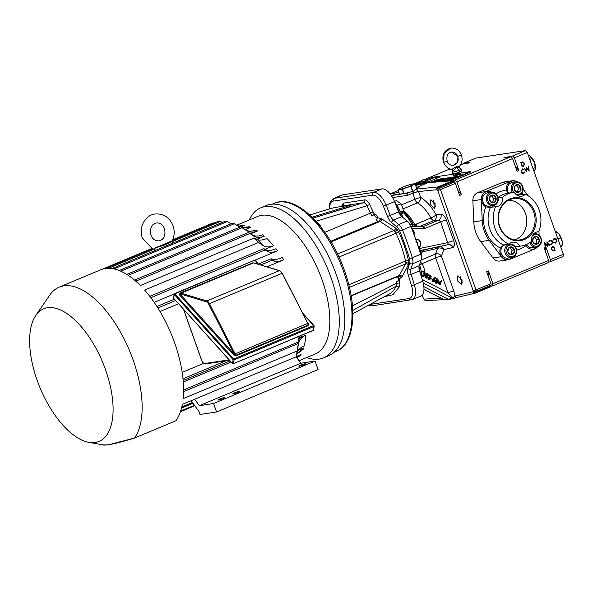 <?xml version="1.0" encoding="UTF-8"?>
<svg xmlns="http://www.w3.org/2000/svg" width="593" height="593" viewBox="0 0 593 593"><rect width="100%" height="100%" fill="white"/><g stroke="black" fill="none" stroke-linecap="round" stroke-linejoin="round"><path stroke-width="0.89" d="M154.869 250.609L154.447 249.142L152.557 248.786L105.309 268.533M520.031 185.876A3.914 3.432 81.4 0 0 518.497 184.786A3.914 3.432 81.4 0 0 515.169 185.631A3.914 3.432 81.4 0 0 514.264 189.352A3.914 3.432 81.4 0 0 516.681 192.228A3.914 3.432 81.4 0 0 520.009 191.391A3.914 3.432 81.4 0 0 520.921 187.67A3.914 3.432 81.4 0 0 520.031 185.876M519.461 186.269L518.497 184.786L515.169 185.631L514.264 189.352L516.681 192.228L520.009 191.391L520.921 187.67L519.461 186.269M495.199 196.253A3.914 3.432 81.4 0 0 493.665 195.164A3.914 3.432 81.4 0 0 490.337 196.009A3.914 3.432 81.4 0 0 489.425 199.73A3.914 3.432 81.4 0 0 491.849 202.606A3.914 3.432 81.4 0 0 495.177 201.768A3.914 3.432 81.4 0 0 496.082 198.047A3.914 3.432 81.4 0 0 495.199 196.253M494.621 196.646L493.665 195.164L490.337 196.009L489.425 199.73L491.849 202.606L495.177 201.768L496.082 198.047L494.621 196.646M513.568 248.133A3.914 3.432 81.4 0 0 512.033 247.051A3.914 3.432 81.4 0 0 508.705 247.889A3.914 3.432 81.4 0 0 507.801 251.61A3.914 3.432 81.4 0 0 510.217 254.493A3.914 3.432 81.4 0 0 513.545 253.648A3.914 3.432 81.4 0 0 514.457 249.927A3.914 3.432 81.4 0 0 513.568 248.133M512.997 248.526L512.033 247.051L508.705 247.889L507.801 251.61L510.217 254.493L513.545 253.648L514.457 249.927L512.997 248.526M538.407 237.756A3.914 3.432 81.4 0 0 536.873 236.666A3.914 3.432 81.4 0 0 533.544 237.511A3.914 3.432 81.4 0 0 532.633 241.232A3.914 3.432 81.4 0 0 535.056 244.108A3.914 3.432 81.4 0 0 538.385 243.271A3.914 3.432 81.4 0 0 539.289 239.55A3.914 3.432 81.4 0 0 538.407 237.756M537.829 238.149L536.873 236.666L533.544 237.511L532.633 241.232L535.056 244.108L538.385 243.271L539.289 239.55L537.829 238.149M433.261 200.612A4.803 2.261 -112.7 0 0 433.757 203.102A4.803 2.261 -112.7 0 0 435.633 206.268M430.31 204.541L434.602 208.558L435.158 203.733L430.866 199.715L430.31 204.541M460.212 276.716A4.803 2.261 -112.7 0 0 460.709 279.207A4.803 2.261 -112.7 0 0 462.584 282.372M457.262 280.652L461.554 284.67L462.11 279.844L457.818 275.827L457.262 280.652M234.398 392.907A3.669 0.378 -19.5 0 0 232.693 393.871A3.669 0.378 -19.5 0 0 237.897 392.381A3.669 0.378 -19.5 0 0 239.609 391.417A3.669 0.378 -19.5 0 0 234.398 392.907M219.692 399.052A3.669 0.378 -19.5 0 0 217.979 400.016A3.669 0.378 -19.5 0 0 223.183 398.526A3.669 0.378 -19.5 0 0 224.895 397.562A3.669 0.378 -19.5 0 0 219.692 399.052M300.614 365.236A3.669 0.378 -19.5 0 0 298.902 366.2A3.669 0.378 -19.5 0 0 304.105 364.71A3.669 0.378 -19.5 0 0 305.818 363.746A3.669 0.378 -19.5 0 0 300.614 365.236M397.332 276.635A9.644 4.536 -112.7 0 0 396.769 277.331C398.051 277.042 398.837 277.554 399.133 278.843L398.148 281.112L396.139 281.779L398.474 280.615A9.644 4.536 67.3 0 1 398.607 277.717M384.212 296.752L392.989 294.654L399.193 287.042L396.131 286.167L396.383 283.372L352.479 305.884M312.081 217.171L347.35 206.371A6.071 0.371 -15.1 0 0 350.322 205.23A6.071 0.371 -15.1 0 0 349.559 205.252L336.172 207.298A6.071 0.371 -15.1 0 0 328.181 209.307L309.739 214.955M249.208 219.981A81.323 38.263 67.3 0 1 260.705 207.832A81.323 38.263 67.3 0 1 330.79 277.013A81.323 38.263 67.3 0 1 323.415 357.898A81.323 38.263 67.3 0 1 306.692 357.542M260.705 207.832L266.22 205.526A81.323 38.263 67.3 0 1 336.313 274.707A81.323 38.263 67.3 0 1 328.93 355.592L323.415 357.898M420.704 254.256A8.421 3.966 67.3 0 1 421.045 260.253L412.661 263.759A8.421 3.966 67.3 0 0 412.32 257.762L420.704 254.256A161.133 75.815 -112.7 0 0 415.73 239.231A161.133 75.815 -112.7 0 0 410.867 226.474L402.484 229.973A161.133 75.815 67.3 0 1 407.339 242.737A161.133 75.815 67.3 0 1 412.32 257.762A2.172 0.4 163 0 1 409.459 258.466A158.968 74.8 -112.7 0 0 404.545 243.641A158.968 74.8 -112.7 0 0 399.756 231.055A6.256 2.943 -112.7 0 0 396.984 226.978L391.684 222.605A9.369 4.41 67.3 0 1 387.518 216.46L383.404 206.208A14.069 6.619 -112.7 0 0 372.463 195.179A2.172 1.898 -98.6 0 1 373.508 192.406L381.899 188.9L342.643 194.83L334.259 198.336L373.508 192.406A16.233 7.642 67.3 0 1 386.132 205.134L390.253 215.392L398.637 211.886L394.523 201.635L383.404 206.208M237.534 225.629L238.631 225.177L237.482 225.599M240.847 226.934L244.486 225.414L238.883 226.482M245.161 229.743L250.854 227.356L242.656 228.112M250.624 233.857L257.518 230.974C253.27 232.664 249.483 232.471 246.162 230.395L246.184 230.41M256.865 239.283L264.3 236.177C260.06 237.867 256.45 237.793 253.463 235.94L248.437 232.5L134.515 280.104M265.138 249.282L273.603 245.739C269.333 247.429 265.731 247.311 262.81 245.391L258.511 242.47L144.618 290.066A85.837 40.391 -112.7 0 1 150.073 296.715A85.837 40.391 -112.7 0 1 157.241 306.981A85.837 40.391 -112.7 0 1 174.631 342.843A85.837 40.391 -112.7 0 1 183.118 380.054A85.837 40.391 -112.7 0 1 183.578 391.328A85.837 40.391 -112.7 0 1 183.17 398.622L297.063 351.026A85.837 40.391 67.3 0 1 296.241 356.793L297.175 352.235A80.263 37.767 67.3 0 0 298.242 344.533L297.063 351.026M154.158 302.341L174.216 293.958M254.879 260.253L277.583 250.765C273.366 252.477 270.097 252.744 267.777 251.558L264.952 250.016L263.796 248.689L149.784 296.337M160.021 311.503L178.478 303.786M266.939 266.82L283.758 259.793C279.54 261.52 276.434 262.002 274.44 261.254L272.009 260.253L270.986 258.807L258.422 264.055M167.196 243.864A10.444 1.082 -19.5 0 0 172.066 241.114A10.444 1.082 -19.5 0 0 171.837 241.003L155.625 247.778A10.444 1.082 -19.5 0 0 167.196 243.864M35.802 315.402A71.864 33.816 67.3 0 1 105.591 369.921A71.864 33.816 67.3 0 1 88.839 442.334A71.864 33.816 67.3 0 1 37.129 380.269A71.864 33.816 67.3 0 1 35.802 315.402L49.819 295.055A85.837 40.391 67.3 0 1 59.196 287.138A85.837 40.391 67.3 0 1 133.188 360.166A85.837 40.391 67.3 0 1 134.47 438.064A51.057 5.285 160.5 0 1 109.305 444.565L107.541 444.832A51.057 5.285 160.5 0 1 102.07 444.683M273.603 245.739A74.548 35.076 67.3 0 0 266.828 238.49C262.603 240.202 259.438 240.543 257.325 239.52L254.271 237.941A85.837 40.391 67.3 0 1 258.511 242.47M254.271 237.941L140.378 285.529A85.837 40.391 -112.7 0 0 134.722 280.281A85.837 40.391 -112.7 0 0 126.917 274.507A85.837 40.391 -112.7 0 0 119.275 270.571A85.837 40.391 -112.7 0 0 111.988 268.562A85.837 40.391 -112.7 0 0 100.647 269.822L59.196 287.138M418.969 248.726L419.911 248.43A2.172 1.045 78.2 0 1 419.562 250.587M413.921 234.317A4.514 3.958 81.4 0 0 413.736 231.566A4.514 3.958 81.4 0 0 411.972 229.246M411.876 228.994A4.514 3.958 -98.6 0 1 413.996 231.529A4.514 3.958 -98.6 0 1 414.07 234.709M419.911 248.43L447.974 242.589A4.514 0.467 160.5 0 1 453.727 240.736C454.749 244.012 454.586 246.221 453.237 247.377A4.514 3.899 -122.4 0 0 448.345 244.627L419.585 250.654M421.764 226.711L423.091 226.608L438.738 220.07L440.636 221.878L448.345 244.627M452.422 297.945L451.503 297.693C451.851 297.271 450.71 295.677 448.063 292.898A4.514 0.467 160.5 0 1 453.815 291.044L454.979 296.026A2.172 1.868 76.7 0 0 457.203 297.404L454.127 298.286L452.422 297.945L454.979 296.026L473.058 291.749A2.172 1.475 9.6 0 0 476.031 292.342L490.974 286.1A2.172 1.023 67.3 0 1 490.574 286.767A2.172 1.023 67.3 0 1 490.493 286.797L475.697 292.979M401.587 215.133L403.448 211.123A7.753 3.647 -112.7 0 0 403.44 211.019A7.753 3.647 -112.7 0 0 403.44 210.915L402.558 207.224L400.935 203.844A7.753 3.647 -112.7 0 0 400.801 203.658L396.443 200.59A7.753 3.647 -112.7 0 0 396.324 200.604L394.501 201.368M403.448 211.123L400.979 212.161M401.52 204.881L414.915 199.285L412.75 193.17L408.066 195.134A2.172 1.023 -112.7 0 0 406.346 193.251L413.61 191.087L418.161 187.633L416.382 187.477M444.313 299.776L449.583 299.309L443.312 299.584L442.422 298.946M443.023 299.361L442.46 298.954M517 181.814A8.413 7.375 81.4 0 0 512.263 180.746A8.413 7.375 81.4 0 0 510.729 181.176L485.897 191.554A8.413 7.375 81.4 0 0 481.301 199.53L482.22 220.596A31.985 28.027 81.4 0 0 484.273 231.137A31.985 28.027 81.4 0 0 489.181 240.35L501.419 256.687A8.532 7.479 81.4 0 0 508.334 259.764A8.532 7.479 81.4 0 0 509.891 259.326L534.73 248.949A8.532 7.479 81.4 0 0 537.428 246.94M512.263 180.746L503.828 182.021A8.413 7.375 81.4 0 0 502.293 182.451L477.461 192.829A8.413 7.375 81.4 0 0 472.866 200.805L473.785 221.871A31.985 28.027 81.4 0 0 475.831 232.412A31.985 28.027 81.4 0 0 480.745 241.625L492.983 257.962A8.532 7.479 81.4 0 0 499.899 261.039L508.334 259.764M173.919 298.561L232.53 363.679A0.689 0.689 0 0 0 233.308 363.857L232.486 363.457L233.116 359.677L233.753 358.965L313.556 325.616L313.867 326.528A0.689 0.482 9.5 0 0 314.082 325.913M525.702 244.805L526.058 245.546A30.495 26.722 -98.6 0 1 516.585 250.076M533.018 249.149A8.22 7.205 81.4 0 0 536.709 247.125M536.984 247.073A8.22 7.205 -98.6 0 1 533.144 249.134A8.22 7.205 -98.6 0 1 526.058 245.546M512.152 257.451A8.22 7.205 -98.6 0 1 508.312 259.512A8.22 7.205 -98.6 0 1 500.388 254.175A8.22 7.205 -98.6 0 1 500.366 248.037A30.495 26.722 -98.6 0 1 485.793 206.868L490.404 207.454L495.585 206.668A8.22 7.205 81.4 0 0 496.734 206.601A8.22 7.205 81.4 0 0 502.597 197.15L498.157 197.825M508.179 259.526A8.22 7.205 81.4 0 0 511.87 257.51M485.793 206.868A8.22 7.205 -98.6 0 1 482.013 202.295A8.22 7.205 -98.6 0 1 487.483 191.369A8.22 7.205 -98.6 0 1 491.76 192.206M490.796 207.394A8.22 7.205 81.4 0 0 493.502 205.623M502.597 197.15A27.108 23.757 81.4 0 1 513.064 192.421A27.108 23.757 81.4 0 1 514.272 192.273A8.22 7.205 81.4 0 0 521.573 196.224A8.22 7.205 81.4 0 0 525.346 194.237L519.661 194.815M496.067 193.867A30.495 26.722 -98.6 0 1 506.392 190.012L507.141 191.873L509.083 193.059M517.882 195.69A8.22 7.205 81.4 0 0 518.334 195.245M495.585 206.668A27.108 23.757 81.4 0 0 495.044 228.446A27.108 23.757 81.4 0 0 508.883 244.212L503.694 244.998L500.366 248.037M457.136 176.781L456.847 176.758A2.335 2.335 0 0 1 461.102 175.254L457.136 176.781M425.9 180.569L421.638 182.081A2.335 2.335 0 0 1 425.9 180.569M533.567 233.99A6.775 5.937 -98.6 0 1 534.515 233.753A6.775 5.937 -98.6 0 1 539.763 235.895A6.775 5.937 -98.6 0 1 541.209 242.767A6.775 5.937 -98.6 0 1 536.546 247.155A6.775 5.937 -98.6 0 1 531.298 245.02A6.775 5.937 -98.6 0 1 529.942 242.559M526.614 244.42A6.775 5.937 81.4 0 0 527.422 245.606A6.775 5.937 81.4 0 0 532.67 247.741L536.546 247.155M499.454 226.6A21.689 19.006 81.4 0 0 524.316 239.557A21.689 19.006 81.4 0 0 534.767 211.842A21.689 19.006 81.4 0 0 509.913 198.892A21.689 19.006 81.4 0 0 499.454 226.6M499.729 226.385A20.888 18.309 81.4 0 0 518.868 240.054A20.888 18.309 81.4 0 0 533.744 212.175A20.888 18.309 81.4 0 0 512.634 198.803A20.888 18.309 81.4 0 0 499.729 226.385M506.459 255.398A6.775 5.937 -98.6 0 1 505.021 248.526A6.775 5.937 -98.6 0 1 509.683 244.131A6.775 5.937 -98.6 0 1 514.932 246.273A6.775 5.937 -98.6 0 1 516.37 253.144A6.775 5.937 -98.6 0 1 511.707 257.532A6.775 5.937 -98.6 0 1 506.459 255.398M509.683 244.131L505.807 244.716A6.775 5.937 81.4 0 0 501.144 249.104A6.775 5.937 81.4 0 0 502.59 255.983A6.775 5.937 81.4 0 0 507.838 258.118L511.707 257.532M488.091 203.518A6.775 5.937 -98.6 0 1 486.645 196.639A6.775 5.937 -98.6 0 1 491.308 192.251A6.775 5.937 -98.6 0 1 496.556 194.393A6.775 5.937 -98.6 0 1 498.001 201.264A6.775 5.937 -98.6 0 1 493.339 205.652A6.775 5.937 -98.6 0 1 488.091 203.518M491.308 192.251L487.439 192.836A6.775 5.937 81.4 0 0 482.776 197.224A6.775 5.937 81.4 0 0 484.214 204.103A6.775 5.937 81.4 0 0 489.462 206.238L493.339 205.652M512.456 192.51A6.775 5.937 -98.6 0 1 516.147 181.873A6.775 5.937 -98.6 0 1 521.395 184.008A6.775 5.937 -98.6 0 1 522.833 190.887A6.775 5.937 -98.6 0 1 518.171 195.275A6.775 5.937 -98.6 0 1 517.192 195.327M516.147 181.873L512.27 182.459A6.775 5.937 81.4 0 0 508.505 192.977M531.002 241.796A5.871 5.144 81.4 0 0 532.292 244.346A5.871 5.144 81.4 0 0 539.593 244.709A5.871 5.144 81.4 0 0 539.63 236.437A5.871 5.144 81.4 0 0 532.136 236.288M514.82 239.906A20.392 17.872 81.4 0 0 525.457 213.532A20.392 17.872 81.4 0 0 508.816 200.145M514.798 246.814A5.871 5.144 81.4 0 0 507.497 246.451A5.871 5.144 81.4 0 0 507.452 254.723A5.871 5.144 81.4 0 0 514.761 255.086A5.871 5.144 81.4 0 0 514.798 246.814M496.423 194.934A5.871 5.144 81.4 0 0 489.121 194.563A5.871 5.144 81.4 0 0 489.084 202.843A5.871 5.144 81.4 0 0 496.385 203.206A5.871 5.144 81.4 0 0 496.423 194.934M515.147 193.555A5.871 5.144 81.4 0 0 521.729 192.199A5.871 5.144 81.4 0 0 521.262 184.556A5.871 5.144 81.4 0 0 514.02 184.126A5.871 5.144 81.4 0 0 513.805 192.325M417.457 184.29L416.953 184.49L417.45 184.245M417.731 184.215L417.227 184.408M442.415 179.761L447.278 177.87L442.415 179.761M422.394 182.57L433.357 177.989L439.806 176.996L428.776 181.606L422.32 182.585L433.357 177.974L439.739 177.025M456.469 174.557L457.64 174.09L456.469 174.557M457.818 174.083L456.773 174.505M458.367 174.031L457.759 174.357L458.367 174.031M459.442 173.868L458.567 174.238L459.442 173.868M453.823 175.513L455.15 175.024L453.823 175.513M455.943 174.631L457.277 174.149L455.943 174.631M420.289 183.874L419.481 184.119L420.289 183.845M459.842 173.838L459.405 174.031M460.242 173.793L459.849 173.86M421.067 183.504L420.541 183.711L421.074 183.519M432.186 182.207L434.091 181.473L432.186 182.207M456.825 174.816L456.217 175.143L456.825 174.816M455.691 174.957L454.653 175.387M454.342 175.432L455.52 174.972L454.268 175.395M431.148 182.362L433.676 181.532L431.148 182.362M433.498 181.858L437.211 181.147L433.498 181.858M436.389 181.584L438.99 180.717L436.389 181.584M456.543 175.921L455.068 176.44L456.543 175.921M458.167 174.298L459.553 173.801L458.167 174.298M418.791 184.038L417.843 184.364L418.791 184.038M456.832 174.787L455.55 175.239M439.524 179.056L434.736 180.628M436.404 180.672L442.074 178.656L440.043 178.96L436.404 180.672M438.909 180.287L444.105 178.352L438.62 180.287M427.383 182.837L426.256 183.089M426.582 182.637L424.284 183.393M429.717 182.57L431.422 181.888L429.102 182.622M428.732 182.651L430.281 182.058L428.116 182.696M442.052 180.739L444.024 180.005L442.059 180.754M444.024 180.005L441.926 180.709M420.748 183.682L421.512 183.385L420.748 183.682M420.778 183.674L421.727 183.348L420.778 183.674M417.094 184.297L416.212 184.608L417.094 184.297M415.389 184.675L416.064 184.453L415.382 184.66M416.13 184.467L415.723 184.638M421.771 183.771L424.862 182.874L421.771 183.771M419.207 183.993L418.547 184.253M419.837 183.704L419.303 183.897M415.604 185.275L418.539 184.831M437.812 181.918L450.072 180.064L470.516 171.585L432.675 177.277L425.515 180.131M421.638 181.754L415.293 184.401M421.386 183.726L423.469 183.104M418.569 184.008L419.54 183.682L418.569 184.008M418.799 183.874L418.221 184.06M417.531 184.171L418.317 183.882L417.539 184.186M418.317 183.882L417.516 184.156M420.281 183.756L421.037 183.452L420.281 183.756M419.859 183.874L418.91 184.201L419.859 183.874M419.94 183.8L420.897 183.474L419.94 183.8M417.101 184.23L418.072 183.904L417.101 184.23M440.095 181.021L442.497 180.19L440.095 181.021M437.871 181.369L439.843 180.643L437.879 181.384M439.124 180.769L437.745 181.339M454.92 176.736L451.28 178.122L450.858 178.486L451.829 178.337L456.158 176.529L451.28 178.122M456.091 176.558L453.764 177.248M451.77 177.211L446.981 178.775M444.379 180.102L445.165 179.783L444.387 180.116M444.216 180.02L445.306 179.783M444.224 180.035L442.964 180.576M456.921 175.928L455.735 176.329L456.936 175.899M455.735 176.329L456.736 175.913M456.521 176.047L456.929 175.921M460.294 174.512L461.287 174.097L460.242 174.483M461.028 174.157L460.146 174.438M460.568 174.223L459.886 174.424M451.058 179.36L452.956 178.663L451.065 179.382M452.956 178.663L450.925 179.338M427.983 182.711L427.523 182.807M425.752 183.037L427.59 182.503L425.626 183.222M427.168 182.622L425.915 183.067M427.59 182.503L427.064 182.585M429.058 182.622L430.703 181.992L428.798 182.644M456.884 176.084L456.187 176.269L456.803 176.017M456.454 175.113L457.633 174.653L456.454 175.113M461.739 174.038L460.442 174.512M461.48 174.112L460.761 174.461M451.651 177.396L448.071 178.908L453.86 176.877L451.651 177.396M444.55 180.19L449.02 179.442L444.55 180.19M451.355 178.878L450.465 179.205M417.776 184.223L417.316 184.445L417.776 184.223M418.428 184.089L417.598 184.401L418.428 184.089M418.954 184.015L418.035 184.334L418.954 184.015M419.636 183.674L418.866 183.963L419.636 183.674M425.5 182.814L423.091 183.571L425.492 182.792M424.959 182.94L423.565 183.519M417.279 184.267L416.456 184.571L417.279 184.267M443.92 178.567L441.236 179.938L446.092 178.048L443.92 178.567M438.568 181.258L440.547 180.48L438.568 181.258M438.909 181.206L441.199 180.383L438.909 181.206M441.259 180.769L440.725 180.932M443.646 179.575L448.819 177.611L444.787 179.405M448.827 177.633L448.175 177.885M524.672 171.918L523.804 173.49L522.025 173.378L521.025 172.066L522.225 169.035L524.145 169.25L522.359 169.479L521.366 171.955L523.649 173.052L525.094 171.933L523.248 173.645M522.655 169.383L522.099 169.516L521.366 171.955M523.078 173.193L523.649 173.052M522.225 169.035L522.744 168.886M545.167 247.199L544.663 242.641L546.968 245.398L546.991 241.67L549.466 245.502L547.302 242.834L547.332 246.391L544.885 243.805L545.478 247.155L544.107 247.644L548.636 260.438L548.325 262.625L492.627 285.9L492.939 283.706L548.636 260.438M545.145 243.767L545.478 247.155M448.219 181.08A67.765 31.889 -112.7 0 0 448.182 181.05L455.127 180.005L510.825 156.73L503.88 157.775L512.589 155.989L525.539 150.578L527.288 152.453L563.35 254.286L550.4 259.697L545.871 246.903L545.501 247.059M527.288 152.453L514.346 157.864L518.875 170.658A67.765 31.889 -112.7 0 0 515.324 166.366M510.825 156.73L512.574 158.605L517.103 171.399L518.875 170.658M552.491 246.569L553.625 246.095L555.13 250.328L553.165 250.972L551.342 249.423L552.491 246.569M523.441 166.322L522.3 166.796L520.802 162.564L521.543 162.252L522.759 161.911L524.583 163.468L523.441 166.322L522.277 166.737M522.552 161.933L524.331 163.512L523.182 166.359M526.866 172.081L524.39 168.256L526.547 170.917L526.517 167.367L528.711 169.991L528.674 166.463L529.186 171.118L526.888 168.36L526.866 172.081M554.196 238.534L555.975 238.645L556.975 239.957L555.774 242.989L553.862 242.774L555.641 242.544L556.634 240.069L554.351 238.972L552.913 240.091L554.751 238.379M555.092 242.678L555.641 242.544M554.663 238.868L553.032 240.261M553.936 238.571L555.715 238.682L556.716 239.995L555.774 242.989L555.256 243.137M550.045 240.269L551.824 240.38L552.824 241.692L551.631 244.724L549.711 244.509L551.497 244.279L552.483 241.803L550.2 240.706L548.762 241.825L550.6 240.113M550.941 244.412L551.497 244.279M550.519 240.602L548.881 241.996M549.785 240.306L551.564 240.417L552.572 241.729L551.631 244.724L551.105 244.872M424.432 272.046L424.944 272.172L425.396 274.952L423.343 276.42L422.616 275.115M422.824 276.494L424.002 276.538L422.824 276.494L422.105 275.33M423.002 274.752L423.491 276.056L424.529 275.752L425.055 274.781L424.81 272.565L424.262 272.513M423.491 276.056L424.529 275.752L424.01 275.827L424.536 274.863L424.217 272.61M427.294 277.954L426.167 277.895L425.411 276.027L426.53 275.308L426.323 274.159L427.798 273.662L428.435 275.271L427.59 275.864L427.879 277.272L426.449 278.139M427.205 275.923L427.59 275.864M426.575 273.618L427.798 273.662M425.767 275.404L426.53 275.308M426.612 277.62L426.997 277.176L426.478 275.871L426.99 275.789L425.774 276.234L426.323 277.517L427.509 277.094L426.99 275.789L426.441 275.686M426.323 277.517L426.878 277.628M427.123 275.426L428.072 275.063L427.627 274.048L426.693 274.351L427.123 275.426L428.072 275.063L427.56 275.145L426.93 274.048M427.116 274.122L426.693 274.351M435.781 283.246L436.959 283.291L436.292 283.172L435.877 280.415L437.893 278.925L438.353 281.705L435.781 283.246L435.358 280.496L437.382 279.006M436.73 278.888L437.893 278.925M438.012 281.534L437.493 281.616L437.249 279.399L436.218 280.6L436.448 282.809L437.478 282.505L438.012 281.534L437.767 279.318L437.323 279.244M436.448 282.809L437.478 282.505L436.967 282.579L437.493 281.616M438.257 282.95L441.555 280.837L440.495 283.654L440.784 284.269L440.347 284.04L439.991 284.981L439.984 283.847L437.738 283.024L441.481 280.8M440.769 281.779L439.065 282.905L440.132 283.461L440.769 281.779M418.643 247.733A4.514 3.958 81.4 0 0 420.289 242.448A4.514 3.958 81.4 0 0 416.012 239.327M415.997 241.388L418.058 243.086L417.576 245.843M316.225 221.508L319.679 224.532A6.775 3.187 -112.7 0 0 319.59 224.399M318.73 224.399L319.405 224.117L321.191 227.579M321.102 227.327A6.775 3.187 -112.7 0 0 319.679 224.532M452.17 178.864L451.28 179.212M443.786 180.272L443.371 180.442L443.786 180.272M444.142 180.213L443.371 180.428M449.383 177.9L450.665 177.529L449.361 178.07M447.611 178.649L448.753 178.33L447.619 178.804M451.933 177.989L453.193 177.626M439.042 180.843L438.108 181.213M441.133 180.583L440.621 180.835L441.133 180.583M421.719 183.66L422.216 183.496L421.705 183.697M443.223 180.213L442.296 180.576M424.825 183.185L425.329 183.029M440.703 179.449L442.934 178.701L440.703 179.449M439.168 179.531L437.478 180.302L439.168 179.531M437.478 180.302L439.68 179.457M437.137 179.746L438.42 179.382M435.373 180.502L436.507 180.176L435.373 180.65M456.032 175.031L456.61 174.853L456.032 175.031M455.78 175.165L456.61 174.853M555.856 231.463L556.679 231.952A8.472 3.988 67.3 0 1 558.91 233.99A8.472 3.988 67.3 0 1 562.275 241.759A8.472 3.988 67.3 0 1 562.208 245.176L561.853 246.599L560.845 247.155M528.244 155.144L529.705 155.826A8.472 3.988 67.3 0 1 529.727 155.84A8.472 3.988 67.3 0 1 530.112 156.085A8.472 3.988 67.3 0 1 534.567 162.66A8.472 3.988 67.3 0 1 535.257 169.064A8.472 3.988 67.3 0 1 535.242 169.124M451.71 179.168L451.288 179.234L451.703 179.153M450.673 177.544L449.368 178.093M448.76 178.345L447.626 178.819M438.538 181.161L438.116 181.228L438.531 181.147M441.422 180.539L440.621 180.835M422.216 183.496L421.712 183.711M442.719 180.531L442.304 180.598L442.719 180.517M442.941 178.715L439.665 180.005M436.507 180.176L435.381 180.672M458.478 174.201L458.938 174.008M555.13 231.048L558.91 233.99L562.275 241.759L561.853 246.599L560.785 247.044M529.727 155.84L534.567 162.66L535.123 167.693L534.982 169.843L533.996 171.392M535.257 169.064L534.982 169.843M452.244 168.835L452.303 169.398C454.394 167.374 456.603 166.381 458.915 166.418L459.115 166.551M452.963 178.686L452.237 178.775M460.694 174.275L460.264 174.49M461.198 174.127L460.346 174.461M460.805 174.186L460.168 174.446M448.871 177.982L448.338 178.337M454.364 176.825L453.704 177.137L454.357 176.81M441.622 180.339L440.147 181.013M442.415 180.22L441.362 180.465M420.645 183.533L420.133 183.771M423.839 183.052L421.853 183.756M423.387 183.319L422.587 183.645M424.781 182.903L423.224 183.43M424.336 182.97L422.609 183.519M444.031 180.027L443.305 180.116M429.658 182.17L428.19 182.688M430.199 182.088L428.961 182.481M431.356 181.91L429.176 182.614M430.592 182.17L429.554 182.585M428.316 182.37L426.189 183.104M427.531 182.644L426.812 182.97M428.798 182.296L427.412 182.763M444.038 178.374L438.916 180.309M440.532 178.908L436.463 180.657M441.993 178.686L439.791 179.242M436.626 179.835L436.085 180.168M453.86 175.35L453.371 175.58M454.512 175.135L454.112 175.254M454.349 175.157L453.838 175.335M456.632 174.238L456.239 174.372M456.477 174.283L455.565 174.624M459.078 173.89L458.226 174.29M459.471 173.831L458.938 173.957M462.325 173.957L461.65 174.179M455.772 176.158L456.299 175.98M455.142 176.432L455.795 176.158M560.563 237.815L557.909 238.927M531.877 158.524L529.749 159.406M535.123 167.693L532.996 168.582M554.648 250.031L553.454 246.666L552.016 247.392L551.668 249.282L553.076 250.52L554.648 250.031M521.284 162.86L522.477 166.225L523.908 165.499L524.256 163.609L522.715 162.393L521.025 162.897L522.715 162.393M412.928 183.926A7.909 0.815 160.5 0 1 413.692 183.874A7.909 0.815 160.5 0 1 412.973 184.779A7.909 0.815 160.5 0 1 406.531 187.47A7.909 0.815 160.5 0 1 400.053 189.308A7.909 0.815 160.5 0 1 399.163 189.019A7.909 0.815 160.5 0 1 400.008 188.455A7.909 0.815 160.5 0 1 406.45 185.765A7.909 0.815 160.5 0 1 412.928 183.926M450.821 148.102L444.179 153.164L443.438 162.349C441.726 154.951 444.187 150.199 450.821 148.102L450.821 148.102C455.809 147.761 459.338 150.088 461.413 155.077L461.413 155.077C462.77 159.406 462.058 163.216 459.279 166.507L459.353 167.819L456.425 166.981C454.512 169.976 453.326 170.917 452.874 169.783M452.852 169.843L452.214 169.405C449.212 169.791 446.284 167.434 443.438 162.349M552.016 247.392L553.454 246.666M551.757 247.429L551.668 249.282M551.416 249.319L553.21 250.498M521.025 162.897L522.477 166.225M516.31 181.851A8.22 7.205 81.4 0 0 512.189 181.013M491.478 192.228A8.22 7.205 81.4 0 0 487.35 191.391M509.847 244.108A8.22 7.205 81.4 0 0 509.283 243.827M519.95 246.169A27.108 23.757 81.4 0 0 521.165 246.028L515.977 246.807A27.108 23.757 81.4 0 1 515.391 246.888L519.95 246.169A8.22 7.205 81.4 0 0 512.649 242.226A8.22 7.205 81.4 0 0 508.883 244.212M521.165 246.028A27.108 23.757 81.4 0 0 531.632 241.292A8.22 7.205 81.4 0 1 537.488 231.841A8.22 7.205 81.4 0 1 538.637 231.774A27.108 23.757 81.4 0 0 525.346 194.237M536.369 232.122L538.637 231.774M534.686 233.731A8.22 7.205 81.4 0 0 534.123 233.442M307.863 323.496L308.19 325.075A4.514 2.127 -112.7 0 0 308.049 324.645A4.514 2.127 -112.7 0 0 307.545 323.489L234.294 354.221L208.662 304.098L209.47 303.638L235.102 353.762A4.514 2.127 67.3 0 1 235.599 354.918A4.514 2.127 67.3 0 1 235.74 355.348L234.302 354.236A3.832 1.801 -112.7 0 0 234.294 354.221M252.166 263.136L179.531 293.268L179.345 294.765L179.924 293.394A4.514 2.127 67.3 0 1 180.213 293.201A4.514 2.127 67.3 0 1 181.035 293.187L206.898 300.933A4.514 2.127 67.3 0 1 209.47 303.638L281.92 273.366A4.514 2.127 -112.7 0 0 279.347 270.66L206.898 300.933A0.689 0.563 -73.3 0 0 206.483 301.807L180.62 294.061A0.689 0.563 -73.3 0 1 181.035 293.187L253.485 262.914A0.689 0.563 -73.3 0 1 253.819 262.892L252.662 262.929L179.879 293.416M180.62 294.061A3.832 1.801 -112.7 0 0 179.983 294.046L179.924 293.394L179.983 294.046L234.302 354.236L233.657 354.948L179.345 294.765M404.041 193.548L402.573 189.412L406.531 187.47L410.838 186.521L412.587 191.457M399.526 194.03L398.14 190.116L400.053 189.308L402.313 189.486L403.766 193.577M412.854 191.376L411.097 186.41L412.973 184.779L415.189 184.141L413.788 183.889M415.189 184.112A9.036 0.934 160.5 0 1 415.189 184.141L416.864 188.87L415.189 184.112M399.163 189.019L398.14 190.086A9.036 0.934 160.5 0 0 398.14 190.116M452.859 169.835L452.177 172.393L458.989 170.443L461.228 169.19L459.353 167.819M546.946 242.04L549.088 245.591M544.7 242.967L546.968 245.398M547.302 242.834L547.072 246.147M553.388 246.191L554.87 250.372L552.906 251.017M526.888 168.36L526.651 171.755M528.43 166.566L528.889 170.828M526.517 167.649L528.711 169.991M524.501 168.212L526.547 170.917M535.205 232.656A30.495 26.722 -98.6 0 1 534.834 233.635L534.256 233.331M506.392 190.012A8.22 7.205 -98.6 0 1 512.315 180.991A8.22 7.205 -98.6 0 1 516.592 181.829M308.101 323.793L308.456 325.572L236.007 355.844L235.74 355.348L308.19 325.075L308.456 325.572M462.94 163.964L463.007 163.483L469.952 162.43L468.188 163.171L460.776 164.417M525.539 150.578L475.957 158.072L463.007 163.483M452.177 172.393L452.778 174.083L459.59 172.133L461.828 170.88L461.228 169.19M443.846 181.436L451.614 180.02L470.153 172.274L470.516 171.585M506.14 157.434A67.765 31.889 -112.7 0 0 505.644 157.041M512.589 155.989L514.346 157.864M563.35 254.286L563.039 256.472L550.089 261.884L548.392 262.143M550.4 259.697L550.089 261.884M545.575 251.78A67.765 31.889 -112.7 0 0 545.871 246.903M528.118 195.749L523.115 189.115M539.126 235.228L538.926 231.07M303.134 314.06L314.038 325.861M258.118 264.181L255.153 260.438A0.689 0.689 0 0 0 254.382 260.268L174.579 293.617L233.753 358.965L234.065 359.877L233.434 363.657L313.237 330.308A0.689 0.482 9.5 0 0 313.527 329.99L314.157 326.202A0.689 0.689 0 0 0 313.986 325.631L302.593 313.008M173.534 297.916A0.689 0.689 0 0 0 173.697 298.487L173.653 298.264A0.689 0.482 9.5 0 1 173.534 297.916L174.164 294.135A0.689 0.689 0 0 1 174.579 293.617L174.453 293.817A0.689 0.482 9.5 0 0 174.283 294.484L174.92 293.772L254.382 260.268M313.527 329.99A0.689 0.689 0 0 1 313.111 330.509L233.434 363.657A0.689 0.482 9.5 0 1 232.486 363.457L173.653 298.264L174.283 294.484L233.116 359.677A0.689 0.482 9.5 0 0 234.065 359.877L313.867 326.528L313.074 330.516M449.902 168.961L424.455 179.597M421.994 180.62L414.122 183.912M455.127 180.005L456.884 181.881L461.413 194.674L459.642 195.408L455.387 183.385L440.466 189.619A2.172 1.023 -112.7 0 0 439.658 188.233L454.579 181.992A2.172 1.023 67.3 0 1 455.387 183.385M461.413 194.674A67.765 31.889 -112.7 0 0 457.863 190.375M512.574 158.605L456.884 181.881M490.967 286.152L492.627 285.9M488.113 275.789A67.765 31.889 -112.7 0 0 488.41 270.919L492.939 283.706M457.203 297.404L475.29 293.127A2.172 1.868 76.7 0 1 473.058 291.749L473.221 290.8A2.172 1.475 9.6 0 0 476.186 291.393A2.172 1.023 -112.7 0 0 475.979 289.91L490.9 283.676L486.645 271.653L488.41 270.919M417.435 245.406L417.961 244.346L417.724 243.226L416.16 241.818M409.733 224.161L413.388 224.465A2.172 0.43 151.1 0 0 414.551 224.243L415.797 226.489M415.671 185.476L427.938 182.711L452.919 180.702A2.172 1.023 67.3 0 1 453.823 181.191L454.579 181.992M490.9 283.676A2.172 1.023 67.3 0 1 491.108 285.159L490.974 286.1M419.614 250.743L439.213 246.718A4.514 3.892 -102.7 0 1 443.757 249.616A4.514 3.113 10.4 0 0 437.582 248.326L422.223 251.929L421.912 253.011A2.172 1.408 4.5 0 0 421.06 253.782M429.117 278.962L430.318 278.532L429.732 276.723L430.829 276.486L430.407 275.493L429.102 275.589L430.555 275.1L431.207 276.686L430.429 277.272L430.688 278.688L429.747 279.496L428.961 279.347L428.22 277.546L429.673 279.073M429.591 277.094L429.073 277.176L429.213 276.805L430.829 276.486L430.31 276.568L429.888 275.575L430.407 275.493L428.583 275.663L430.036 275.182M429.962 277.346L430.429 277.272M429.414 275.063L430.555 275.1M431.118 278.732L432.475 279.444M433.579 281.304L434.847 280.697L434.343 279.333L433.483 279.147L434.573 277.316L436.144 278.139L436.003 278.525L434.706 277.85L434.113 278.858L435.21 280.912L434.202 281.823L433.409 281.668L432.712 280.015L434.076 281.393M440.866 298.131L424.291 299.117A2.172 1.208 138.4 0 0 424.469 299.813A2.172 2.172 0 0 0 426.219 300.54L426.219 300.54A2.172 1.927 86.6 0 1 424.291 299.117L423.565 298.301A2.172 1.208 138.4 0 0 423.743 299.005L424.469 299.813M416.731 187.395L427.938 182.711M416.412 189.13L418.554 191.465A4.514 0.393 162.2 0 0 412.75 193.17L413.61 191.087M414.781 224.888A2.172 0.801 151.9 0 1 413.566 224.799L415.137 226.467M403.373 210.522A30.54 14.373 67.3 0 1 414.551 224.243L415.99 224.221L417.583 226.556M403.047 208.899L417.435 202.888A4.514 3.254 120.1 0 0 420.667 197.432A4.514 0.467 160.5 0 0 414.915 199.285A4.514 2.127 -112.7 0 0 417.435 202.888C422.446 205.867 426.945 210.893 430.948 217.972L415.99 224.221L416.953 226.533M418.554 191.465L420.667 197.432C426.382 200.871 431.526 206.653 436.107 214.777L440.918 214.303A4.514 3.862 84.3 0 1 438.738 220.07L433.928 220.544A4.514 2.127 -112.7 0 1 430.948 217.972A4.514 0.801 151.1 0 0 436.107 214.777A4.514 3.862 -95.7 0 1 433.928 220.544L419.392 226.622M412.824 193.385A4.514 0.467 160.5 0 1 418.576 191.532L436.93 189.716A2.172 1.156 -44.4 0 1 438.879 187.44A2.172 1.023 -112.7 0 0 437.975 186.951L452.919 180.702M453.823 181.191L438.879 187.44L439.658 188.233A2.172 1.156 -44.4 0 0 437.708 190.509L440.466 189.619L475.979 289.91L473.221 290.8L437.708 190.509L436.93 189.716A2.172 1.853 -95.7 0 1 437.975 186.951L416.501 189.078M491.108 285.159L476.186 291.393L476.031 292.342A2.172 1.023 67.3 0 1 475.623 293.016A2.172 2.172 0 0 1 475.29 293.127A2.172 1.868 76.7 0 0 475.542 293.046A2.172 1.023 67.3 0 0 475.623 293.016L490.574 286.767M421.119 260.023L435.536 253.997A4.514 3.677 -148.9 0 1 441.444 256.109L453.815 291.044M439.213 246.718A4.514 2.839 -101.7 0 0 437.582 248.326L435.536 253.997A4.514 2.127 -112.7 0 0 435.692 257.955A4.514 0.467 160.5 0 1 441.444 256.109L443.757 249.616L452.704 247.6A4.514 3.892 77.3 0 0 448.167 244.701L439.213 246.718M421.564 252.055L424.603 249.742L422.223 251.929A2.172 0.637 -152 0 0 421.579 252.032M421.89 250.276A4.514 2.617 -101.7 0 0 420.207 252.574L421.052 253.886L420.956 255.153M415.908 241.403L417.969 243.1L417.487 245.858M421.504 275.575L422.802 275.033L424.662 271.031A7.753 3.647 -112.7 0 0 424.647 270.823L423.773 267.132L422.142 263.752A7.753 3.647 -112.7 0 0 422.016 263.559L420.207 261.869M426.323 274.159L427.279 273.744M425.411 276.027L424.892 276.108L426.011 275.382L425.811 274.233M426.167 277.895L425.655 277.969L424.892 276.108M426.775 278.035L425.655 277.969M430.318 278.532L429.806 278.614L429.073 277.176M429.414 279.066L429.806 278.614M428.22 277.546L427.701 277.62L428.442 279.429L428.961 279.347M429.747 279.496L428.442 279.429M429.102 275.589L428.583 275.663M431.244 278.399L430.748 278.473M433.483 279.147L432.972 279.229L434.573 277.316M434.343 279.333L432.972 279.229M434.847 280.697L434.328 280.778L433.824 279.414M433.809 281.386L434.328 280.778M432.712 280.015L432.193 280.089L432.897 281.749L433.409 281.668M434.202 281.823L432.897 281.749M436.003 278.525L434.55 278.117M439.984 283.847L437.738 283.024M439.635 284.788L439.116 284.87L439.472 283.928M439.991 284.981L439.116 284.87M440.784 284.269L440.243 284.329M449.316 299.398L454.127 298.286M444.883 299.65L426.219 300.54M441.207 298.309A2.172 1.927 86.6 0 0 443.067 299.539M404.871 193.444L391.135 195.275M396.443 200.59L394.523 201.39M397.406 205.074L400.801 203.658M400.935 203.844L397.532 205.267M400.905 211.975L403.44 210.915M403.114 212.442A32.711 15.388 -112.7 0 1 411.905 224.124A4.514 1.564 -88.4 0 0 412.595 226.37M422.142 263.752L419.629 264.804M419.599 264.567L422.016 263.559M421.386 272.187L424.647 270.823M424.662 271.031L421.408 272.387M452.941 298.131L448.123 299.235L423.847 286.582M422.572 226.734L422.446 226.734A2.172 1.03 -87.9 0 1 423.395 228.75L424.81 228.49A2.172 1.023 -112.7 0 0 423.091 226.608L410.801 226.311L422.446 226.734A2.172 1.03 -87.9 0 0 422.386 226.741M296.241 356.793L182.34 404.389A85.837 40.391 -112.7 0 1 175.921 420.741L134.47 438.064L109.305 444.565M107.541 444.832L103.249 444.898L88.839 442.334M401.105 215.919L395.62 204.37M415.782 239.379A4.514 3.958 -98.6 0 1 416.138 239.305A4.514 3.958 -98.6 0 1 420.57 242.485A4.514 3.958 -98.6 0 1 418.673 247.83M420.57 274.27L419.029 266.576M296.974 353.228L297.656 352.946L297.456 353.591L303.342 349.121A74.548 35.076 67.3 0 0 303.698 347.98L297.456 353.591M299.213 336.313L297.612 343.762L298.472 340.115L302.2 335.067M183.571 391.647L297.612 343.762M283.758 259.793A74.548 35.076 67.3 0 0 282.305 257.518C278.117 259.245 275.108 259.882 273.277 259.43L271.09 258.807M277.583 250.765A74.548 35.076 67.3 0 0 276.027 248.734C271.831 250.446 268.666 250.846 266.531 249.935L263.959 248.726M264.3 236.177A74.548 35.076 67.3 0 0 262.655 234.776C258.444 236.474 254.946 236.488 252.144 234.821L248.734 232.656M241.01 227.06L246.162 230.395M233.464 223.287L239.957 227.104M226.289 221.434C225.518 220.818 225.837 220.863 227.23 221.574L230.966 223.806M219.662 221.552C218.802 220.855 219.084 220.811 220.514 221.419L222.338 222.419M154.447 249.142L155.625 247.778M213.606 223.554C212.754 222.827 213.043 222.716 214.473 223.22M194.637 399.252L199.337 405.664L300.859 363.242L315.098 361.085L318.093 369.558L216.578 411.979L200.004 414.485L198.885 411.334L191.109 400.72M199.337 405.664L213.576 403.514L315.098 361.085M213.576 403.514L216.578 411.979M181.525 408.088L192.992 403.292M296.811 357.712L300.547 355.452A74.548 35.076 67.3 0 0 301.059 354.54L296.648 357.49M296.292 356.526L301.059 354.54M298.212 350.27L303.698 347.98M297.063 352.768C297.627 350.085 300.021 347.817 304.246 345.956A74.548 35.076 67.3 0 0 305.795 335.149C301.578 337.046 299.057 340.174 298.242 344.533M299.517 337.773L305.795 335.149M183.281 382.011L231.055 362.041M182.17 372.367L203.658 363.383M257.518 230.974A74.548 35.076 67.3 0 0 255.887 229.951C251.669 231.648 247.993 231.522 244.85 229.573M250.854 227.356A74.548 35.076 67.3 0 0 249.282 226.734L242.033 227.697M244.486 225.414A74.548 35.076 67.3 0 0 243.004 225.199L238.527 226.259M296.159 356.823L300.859 363.242M381.899 188.9A16.233 7.642 67.3 0 1 394.523 201.635M398.637 211.886A7.198 3.388 -112.7 0 0 401.839 216.608L393.448 220.114L398.755 224.488L407.139 220.981L401.839 216.608M407.139 220.981A8.421 3.966 67.3 0 1 410.867 226.474M419.221 265.708A7.198 3.388 -112.7 0 0 419.525 270.868L411.134 274.374A7.198 3.388 -112.7 0 1 410.838 269.207A2.172 1.683 -161.5 0 1 407.888 268.37L409.711 262.921A2.172 1.683 -161.5 0 0 412.661 263.759L410.838 269.207L419.221 265.708L421.045 260.253M422.72 281.26A16.233 7.642 67.3 0 1 420.808 296.077L412.417 299.584A16.233 7.642 67.3 0 0 414.337 284.766A2.172 0.385 162.9 0 1 411.475 285.485L408.28 275.085A2.172 0.385 162.9 0 0 411.134 274.374L414.337 284.766L422.72 281.26L419.525 270.868M372.463 195.179L333.214 201.109A2.172 1.898 -98.6 0 1 334.259 198.336A16.233 7.642 67.3 0 0 333.392 198.581L341.776 195.075A16.233 7.642 67.3 0 1 342.643 194.83M374.287 214.043L371.855 215.726A11.601 5.456 67.3 0 1 370.514 213.243L367.008 205.741L369.639 204.437L373.145 211.938A9.436 4.44 -112.7 0 0 374.287 214.043L374.279 214.051A3.81 1.794 67.3 0 1 377.697 217.698L376.192 220.366A11.601 5.456 -112.7 0 0 378.897 221.107A2.172 1.898 83.4 0 0 379.957 218.335L377.697 217.698M316.017 221.278L367.008 205.741C365.874 203.71 364.717 202.702 363.531 202.717L341.85 206.082M312.948 218.039L347.631 207.417A6.071 0.371 -15.1 0 0 350.604 206.275L350.322 205.23M377.689 218.795A11.601 5.456 67.3 0 1 374.309 214.903L374.368 214.673A3.81 1.794 67.3 0 1 374.376 214.644A3.81 1.794 67.3 0 1 374.694 213.984M374.887 214.014A3.617 1.697 -112.7 0 0 374.324 214.851A3.617 1.697 -112.7 0 0 374.309 214.903M374.368 214.673L371.855 215.726M396.139 281.779L396.383 283.372L399.341 283.031L399.326 279.066L402.291 276.42L408.34 264.923L408.51 260.668C406.338 250.965 403.047 241.381 398.652 231.922L395.516 227.897L381.662 218.847L379.957 218.335M398.474 280.615A3.617 1.697 -112.7 0 0 398.867 280.593M352.783 310.473L396.131 286.167A56.943 26.789 67.3 0 1 389.26 294.032L352.865 313.667M439.724 283.254L440.117 282.209M435.929 282.891L436.967 282.579M427.509 277.094L426.997 277.176M426.612 275.5L427.56 275.145M425.055 274.781L424.536 274.863M424.81 272.565L424.291 272.647M422.972 276.138L424.01 275.827M553.803 242.433L555.389 242.581M554.537 238.883L554.092 239.009M555.522 243.026L555.13 243.152M521.966 169.072L524.145 169.25M522.529 169.398L522.099 169.516M521.106 171.992L523.389 173.097M523.545 173.527L523.13 173.66M549.652 244.168L551.238 244.316M550.393 240.617L549.941 240.743M551.371 244.761L550.979 244.887M438.331 180.835L436.463 181.569M437.649 181.25L438.798 180.746M437.767 181.058L437.063 181.48M437.145 181.176L433.572 181.851M433.016 181.651L431.222 182.355M433.609 181.562L432.371 182.021M432.482 181.881L431.823 182.266M455.454 174.994L454.416 175.424M456.017 174.913L455.387 175.12M455.394 175.165L454.979 175.335M457.314 174.713L456.899 174.809M457.099 174.794L456.291 175.135M434.024 181.495L432.26 182.199M429.221 182.236L427.649 182.777M427.138 182.548L426.159 182.896M430.629 182.021L428.865 182.637M456.373 176.21L456.892 176.069M457.21 174.172L456.017 174.624M455.083 175.054L453.89 175.498M459.96 173.756L459.516 173.86M459.271 174.016L458.641 174.223M459.738 173.823L459.078 174.046M458.856 173.927L458.441 174.016M458.634 173.986L457.833 174.342M458.144 174.031L457.514 174.246M457.507 174.268L457.107 174.461M457.574 174.12L456.536 174.542M457.566 174.676L456.528 175.098M458.004 174.609L457.27 174.839M457.099 175.017L457.781 174.727M456.78 175.061L457.27 174.853M453.793 176.899L451.725 177.389M450.747 178.056L448.145 178.893M452.622 177.27L449.931 178.159M448.96 179.449L444.617 180.183M446.581 179.887L446.077 180.116M450.747 178.967L448.894 179.627M451.888 178.812L451.362 178.893M450.28 179.471L451.125 179.116M449.65 179.568L450.472 179.227M425.018 182.881L423.098 183.585M446.025 178.078L443.987 178.56M444.846 178.426L441.303 179.924M440.48 180.509L438.642 181.243M441.133 180.413L438.983 181.191M442.875 180.146L441.266 180.783M448.182 177.9L447.737 178.167L448.182 177.9M447.211 177.9L442.489 179.746M534.827 243.923L535.961 243.634L536.865 239.913L539.289 239.55M536.865 239.913L534.604 237.222M535.961 243.634L538.385 243.271M509.987 254.301L511.122 254.012L512.033 250.29L514.457 249.927M512.033 250.29L509.765 247.6M511.122 254.012L513.545 253.648M491.619 202.421L492.753 202.131L493.658 198.41L496.082 198.047M493.658 198.41L491.397 195.72M492.753 202.131L495.177 201.768M516.451 192.043L517.585 191.754L518.497 188.033L520.921 187.67M518.497 188.033L516.229 185.335M517.585 191.754L520.009 191.391M343.399 270.986A80.24 37.752 -112.7 0 0 274.433 203.273C295.87 193.429 329.567 227.645 344.414 270.423C357.831 307.152 355.266 343.873 336.313 351.338A80.24 37.752 -112.7 0 0 343.399 270.986M236.8 225.162L257.799 216.393A74.548 35.076 67.3 0 1 322.051 279.807A74.548 35.076 67.3 0 1 315.283 353.954L299.028 360.744M237.163 225.392A74.548 35.076 67.3 0 1 238.631 225.177M423.187 282.943L451.488 297.693A4.514 3.899 -103.3 0 1 451.54 297.708M442.741 299.042A4.514 4.01 86.6 0 0 442.704 299.02L423.965 289.243M489.181 240.35L480.745 241.625M521.647 193.214A30.495 26.722 -98.6 0 1 523.663 194.489M490.404 207.454A27.108 23.757 81.4 0 0 489.855 229.232A27.108 23.757 81.4 0 0 503.694 244.998M461.161 155.062L457.692 156.396C456.551 153.372 454.46 151.912 451.414 152.016L457.944 156.411L457.64 162.223L453.437 165.417C457.603 163.742 459.019 160.733 457.692 156.396M446.907 161.022L443.69 162.363C445.387 166.611 448.256 168.953 452.303 169.398M307.856 323.481L282.224 273.358M252.662 262.929A4.514 2.127 -112.7 0 1 253.485 262.914L279.347 270.66A0.689 0.563 -73.3 0 1 279.681 270.638L253.819 262.892M208.662 304.098A3.832 1.801 -112.7 0 0 206.483 301.807M458.915 166.418L459.064 167.649M513.064 192.421L507.875 193.207A27.108 23.757 81.4 0 0 498.068 197.41M459.59 172.133L458.989 170.443L456.425 166.981M307.745 323.074L308.345 323.741M252.751 262.899L251.981 262.988M233.657 354.948L236.007 355.844M450.072 180.064L450.22 180.472M451.473 179.62L451.614 180.02M470.012 171.874L470.153 172.274M510.729 181.176L502.293 182.451M485.897 191.554L477.461 192.829M481.301 199.53L472.866 200.805M482.22 220.596L473.785 221.871M501.419 256.687L492.983 257.962M390.142 193.926L398.288 190.523M413.388 224.465A31.622 14.877 -112.7 0 0 410.749 220.129A31.622 14.877 -112.7 0 0 403.381 211.523L410.749 220.129M421.912 253.011A30.54 14.373 67.3 0 1 421.275 256.962M422.357 294.884L423.32 298.286A2.172 2.172 0 0 0 423.743 299.005M398.896 192.258L390.268 194.089M405.508 193.318L408.154 192.495M408.066 195.134L407.272 195.356A2.172 1.045 -98.6 0 0 405.953 193.362L391.336 195.571M407.272 195.356L392.573 197.573M183.719 309.59L201.642 360.196A3.832 1.801 -112.7 0 0 204.733 363.516A0.689 0.6 81.4 0 0 205.526 363.924M204.733 363.516L229.061 359.84M422.142 279.385L448.063 292.898L435.692 257.955L422.075 263.648M435.877 280.415L435.358 280.496M424.81 228.49L440.636 221.878A4.514 0.467 160.5 0 1 446.388 220.025C444.891 216.378 443.067 214.466 440.918 214.303M446.388 220.025L453.727 240.736M452.704 247.6L453.237 247.377M108.326 268.303L154.291 249.097M399.541 213.754L401.246 212.894L394.352 201.212M423.395 228.75L411.609 228.312M419.429 265.093L419.577 264.648M181.806 406.917L192.406 402.491M180.665 411.038L194.445 405.278M298.494 338.299A80.263 37.767 67.3 0 1 298.472 340.115M183.585 389.972L297.634 342.317M182.992 378.779L225.837 360.87M273.277 259.43A80.263 37.767 67.3 0 1 274.44 261.254M157.857 307.96L175.565 300.562M260.742 264.967L272.009 260.253M266.531 249.935A80.263 37.767 67.3 0 1 267.777 251.558M150.83 297.708L264.952 250.016M257.325 239.52A80.263 37.767 67.3 0 1 262.81 245.391M252.144 234.821A80.263 37.767 67.3 0 1 253.463 235.94M135.775 281.186L249.779 233.546M128.155 275.308L242.048 227.712M120.772 271.201L234.465 223.687M113.93 268.918L227.23 221.574M172.281 241.573L220.514 221.419M387.518 216.46L390.253 215.392A7.198 3.388 -112.7 0 0 393.448 220.114A2.172 1.431 129.5 0 0 391.684 222.605M396.984 226.978A2.172 1.431 129.5 0 1 398.755 224.488A8.421 3.966 67.3 0 1 402.484 229.973L399.756 231.055M333.214 201.109A14.069 6.619 -112.7 0 0 329.767 208.84M409.711 262.921A6.256 2.943 -112.7 0 0 409.459 258.466M408.28 275.085A9.369 4.41 67.3 0 1 407.888 268.37M411.549 299.821A2.172 1.898 -98.6 0 1 409.066 298.531A14.069 6.619 -112.7 0 0 411.475 285.485M369.973 304.439L409.066 298.531M368.305 305.336L371.9 305.869A2.172 1.898 -98.6 0 1 369.832 304.513M341.672 206.127L343.332 203.169L364.732 199.885C366.452 199.878 368.083 201.39 369.639 204.437M399.193 287.042L399.341 283.031M339.581 206.779L342.131 205.993A2.172 1.898 81.3 0 0 343.332 203.169M347.35 206.371L347.631 207.417M313.015 218.105L363.531 202.717A2.172 1.898 81.3 0 0 364.732 199.885M324.831 232.33L373.145 211.938M330.657 241.269L378.897 221.107A4.514 2.127 67.3 0 1 379.446 221.167L380.773 218.424M379.446 221.167A4.514 2.127 67.3 0 1 380.046 221.456A2.172 1.571 123.1 0 0 381.662 218.847M331.05 241.929L380.046 221.456L393.9 230.499A2.172 1.571 123.1 0 0 395.516 227.897M337.55 254.049L393.9 230.499A4.514 2.127 67.3 0 1 395.042 231.596L397.199 229.513M395.042 231.596A4.514 2.127 67.3 0 1 396.02 233.219L398.652 231.922M338.966 257.058L396.02 233.219A66.705 31.385 67.3 0 1 405.575 261.061A2.172 0.682 167.4 0 1 408.51 260.668M348.81 284.781L405.575 261.061A4.514 2.127 67.3 0 1 405.738 262.706L408.762 263.099M405.738 262.706A4.514 2.127 67.3 0 1 405.456 263.937A2.172 1.786 -152.2 0 1 408.34 264.923M402.291 276.42A2.172 1.786 27.8 0 0 399.408 275.434L351.138 295.603M349.44 287.346L405.456 263.937L399.408 275.434A4.514 2.127 -112.7 0 1 399.037 275.886L401.743 277.094M398.54 276.086A4.514 2.127 -112.7 0 0 398.815 276.012A4.514 2.127 -112.7 0 0 399.037 275.886M401.009 277.383A2.172 1.898 83.2 0 0 398.985 275.967L398.985 275.967A2.172 1.898 83.2 0 0 398.881 275.982M164.535 228.787C165.847 235.443 164.024 239.476 159.08 240.884C155.099 240.98 152.379 239.023 150.911 235.028C149.599 228.372 151.415 224.339 156.367 222.931C160.051 222.657 162.778 224.606 164.535 228.787M152.408 248.852L142.394 238.045C138.436 227.92 144.759 215.237 155.018 213.999C163.535 213.421 169.546 217.342 173.052 225.777C174.913 231.374 174.49 236.703 171.792 241.766M274.433 203.273L272.38 204.125M172.066 241.114L172.986 243.041M534.515 233.753L533.67 233.887M453.437 165.417C450.228 165.41 448.138 163.95 447.166 161.029C446.27 155.966 447.685 152.957 451.414 152.016M518.171 195.275L517.326 195.401M308.301 324.282L282.283 273.277L279.681 270.638M255.153 260.438L258.681 264.352M398.281 190.516L390.135 193.918M398.578 194.156L399.445 193.792M229.498 360.322L205.4 363.961C203.74 363.887 202.458 362.627 201.553 360.196L183.578 309.435M423.965 289.325L442.341 298.902M422.186 295.084L423.32 298.286M421.979 251.417L421.052 253.886M402.862 217.453L401.246 212.894M419.659 264.893L421.238 271.053L421.386 276.931M296.796 354.088L297.197 353.917M181.621 407.688L192.792 403.018M180.428 411.735L194.786 405.738M183.155 380.476L230.017 360.892M156.915 306.477L174.335 299.191M126.754 274.411L240.647 226.815M119.163 270.527L233.034 222.938M111.929 268.555L225.792 220.974M172.452 240.476L219.121 220.974M102.137 269.266L151.719 248.549M172.771 239.757L213.109 222.894M333.392 198.581L330.464 201.375L329.486 204.503L329.426 208.936M371.9 305.869L412.417 299.584M339.507 206.794L342.213 205.964M351.189 295.914L398.985 275.967M336.313 351.338L334.259 352.19"/></g></svg>
